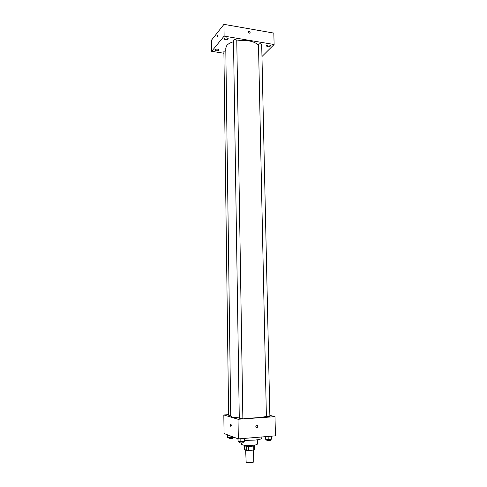 <?xml version="1.0" encoding="UTF-8"?>
<svg xmlns="http://www.w3.org/2000/svg" width="487" height="487" viewBox="0 0 487 487"><rect width="100%" height="100%" fill="white"/><g stroke="black" fill="none" stroke-linecap="round" stroke-linejoin="round"><path stroke-width="0.73" d="M245.655 449.958L246.154 462.236C247.548 462.979 253.989 462.62 253.757 461.816L253.544 450.049M253.733 445.976L253.806 450.025L254.604 449.671L254.531 445.702M253.806 450.025L248.68 450.487L246.696 450.378L244.596 449.519L244.535 445.879M248.607 446.402L248.68 450.487M246.629 446.305L246.696 450.378M254.768 445.051L254.774 445.428C254.677 445.812 253.605 446.098 251.56 446.299C247.426 446.53 244.998 446.299 244.273 445.611L244.267 445.234M257.294 439.804L257.373 444.034C257.233 444.594 255.626 445.027 252.564 445.325C246.349 445.66 242.709 445.325 241.625 444.308L241.601 442.933M261.823 436.967L261.854 438.209C261.641 439.043 259.114 439.688 254.269 440.145L244.608 440.315M238.082 439.432L236.944 438.379M269.853 415.35L274.997 416.671L275.441 435.847L238.326 438.903L224.057 433.521L223.831 414.961L228.616 414.638M274.997 416.671L238.027 419.258L238.326 438.903M255.809 426.326L256.393 425.194C257.958 425.127 258.287 425.827 257.373 427.306C256.509 427.635 255.992 427.306 255.809 426.326C255.985 427.306 256.509 427.635 257.373 427.306L257.373 427.306C258.287 425.827 257.958 425.127 256.393 425.194L256.393 425.194M233.395 41.748C230.345 42.686 228.166 43.897 226.857 45.394L225.779 48.043L230.741 416.184L231.964 416.963L239.154 417.925M242.861 418.083C252.065 418.357 263.242 417.493 266.231 416.312M238.027 419.258L223.831 414.961M266.389 416.555L269.877 416.415L261.696 44.427C260.965 43.605 259.894 43.538 258.481 44.22L266.389 416.555M239.287 418.436L242.861 418.284L236.773 40.305C236 39.435 234.911 39.35 233.486 40.062L239.287 418.436M230.728 415.387L228.622 415.216L223.886 51.354L225.81 50.648M230.826 424.019L230.911 424.067C231.392 425.303 231.349 426.064 230.777 426.35C230.314 425.279 230.327 424.5 230.826 424.019C230.333 424.5 230.314 425.279 230.777 426.35L230.777 426.35M236.785 40.957C246.763 39.715 253.952 41.066 258.353 45.011M261.957 56.529L274.114 44.512L224.111 36.117L211.675 51.318L223.91 53.241M266.62 45.571L266.432 45.967C267.868 47.105 269.281 47.056 270.662 45.815C269.755 44.798 268.404 44.719 266.62 45.571M224.142 38.51L224.002 38.857C225.469 40.104 226.918 40.092 228.348 38.832C227.35 37.7 225.944 37.59 224.142 38.51M214.931 49.668L214.81 49.972C216.222 51.141 217.616 51.141 218.998 49.978C218.018 48.919 216.666 48.816 214.931 49.668M224.111 36.117L223.959 24.35L273.828 33.086L274.114 44.512M223.959 24.35L211.559 40.092L211.675 51.318M217.415 36.921L217.866 34.802C218.079 35.904 217.926 36.61 217.415 36.921L217.866 34.802M249.332 31.241L250.251 32.854C249.119 33.53 248.516 33.134 248.449 31.661L249.332 31.241M249.332 31.247L250.251 32.854C249.119 33.53 248.516 33.134 248.449 31.661L249.332 31.247M233.62 437.125L230.168 437.691L227.545 437.417L227.514 434.824M233.316 437.009L233.322 437.436M230.138 435.816L230.168 437.691M228.914 437.557L229.042 438.641L232.5 438.464L232.488 437.503M244.571 438.385L244.614 440.966L244.139 441.532L240.876 441.806L238.113 441.508L238.07 438.805M244.09 438.428L244.139 441.532M240.828 438.696L240.876 441.806M239.513 441.66L239.665 442.78C241.235 443.024 242.429 442.963 243.257 442.598L243.238 441.612M271.618 436.163L271.35 439.244L268.197 439.511L265.391 439.225L265.336 436.681M271.277 436.194L271.35 439.244M268.13 436.449L268.197 439.511M266.718 439.359L266.9 440.473C268.465 440.705 269.634 440.65 270.401 440.309L270.382 439.323"/></g></svg>
